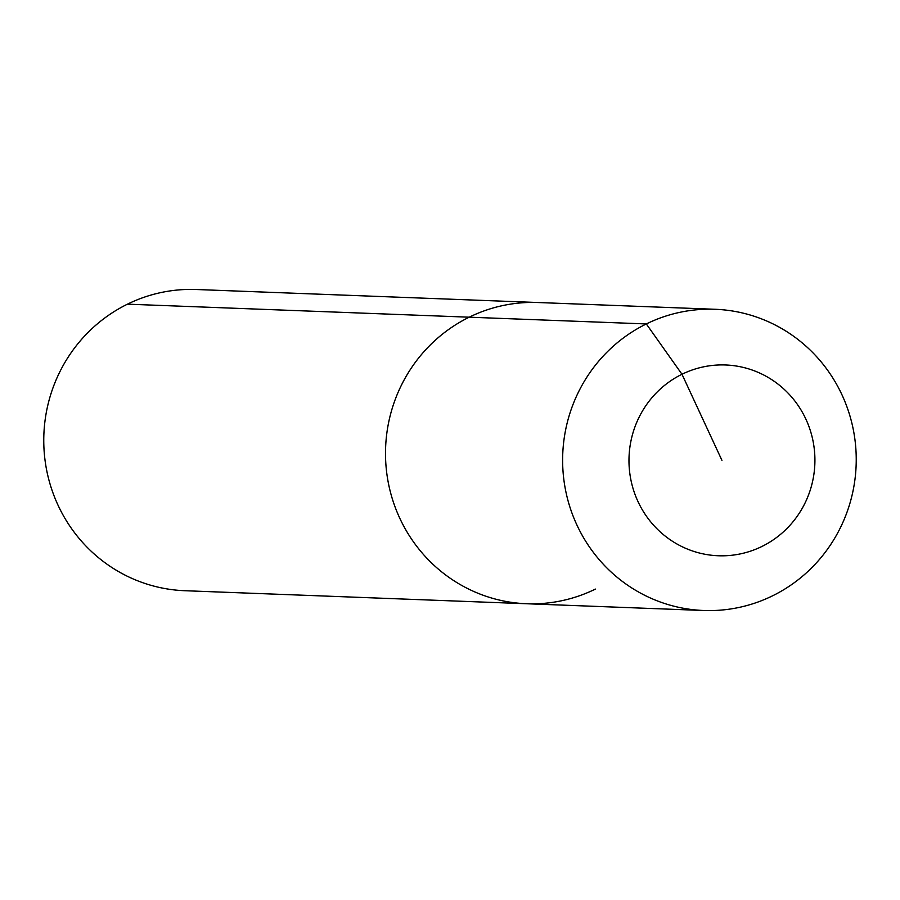 <?xml version="1.0" encoding="UTF-8"?>
<svg xmlns="http://www.w3.org/2000/svg" width="900" height="900" viewBox="0 0 900 900"><rect width="100%" height="100%" fill="white"/><g stroke="black" fill="none" stroke-linecap="round" stroke-linejoin="round"><path stroke-width="1.35" d="M595.406 589.084A150.716 146.801 -87.8 0 1 526.567 603.742A150.716 146.801 -87.8 0 1 388.507 483.761A150.716 146.801 -87.8 0 1 469.204 317.194L646.324 323.944A150.716 146.801 -87.8 0 1 715.174 309.285A150.716 146.801 -87.8 0 1 853.234 429.266A150.716 146.801 -87.8 0 1 772.538 595.834A150.716 146.801 -87.8 0 1 703.688 610.492A150.716 146.801 -87.8 0 1 565.627 490.511A150.716 146.801 -87.8 0 1 646.324 323.944L681.986 374.265A95.456 92.97 -87.8 0 1 805.894 419.164A95.456 92.97 -87.8 0 1 761.918 546.469A95.456 92.97 -87.8 0 1 637.999 501.57A95.456 92.97 -87.8 0 1 681.986 374.265L721.946 460.361M703.688 610.492L526.567 603.742A150.716 146.801 -87.8 0 1 388.507 483.761A150.716 146.801 -87.8 0 1 469.204 317.194A150.716 146.801 -87.8 0 1 538.043 302.524L196.312 289.507A150.716 146.801 -87.8 0 0 127.462 304.166L469.204 317.194A150.716 146.801 -87.8 0 1 538.043 302.524L715.174 309.285M526.567 603.742L184.826 590.715A150.716 146.801 -87.8 0 1 46.766 470.734A150.716 146.801 -87.8 0 1 127.462 304.166"/></g></svg>
